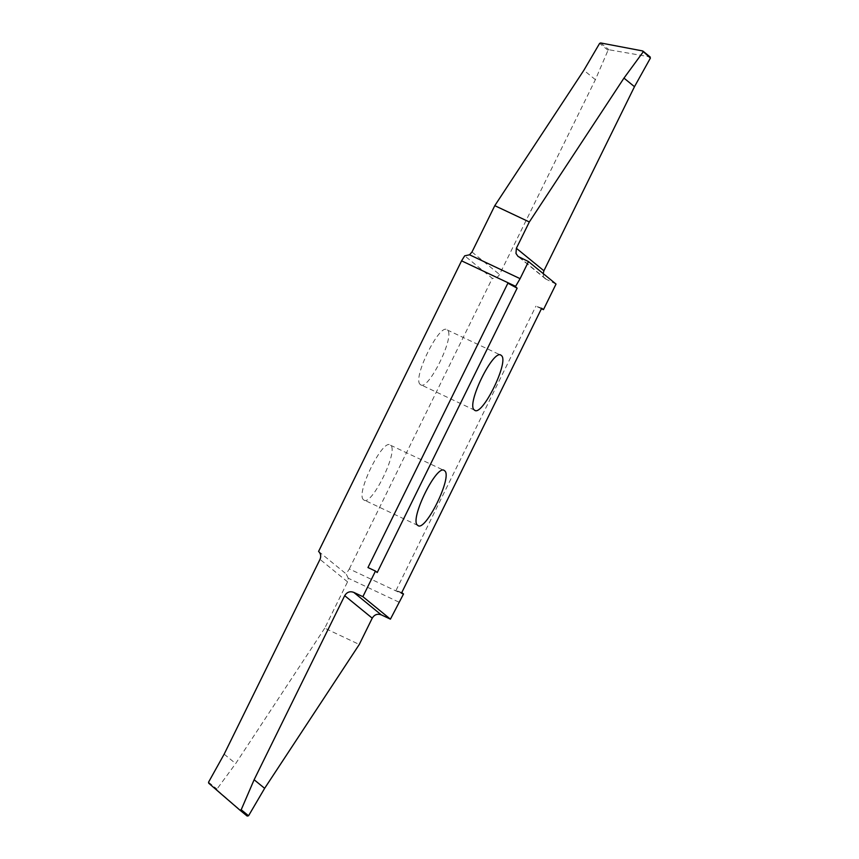 <?xml version="1.0" encoding="UTF-8"?>
<svg xmlns="http://www.w3.org/2000/svg" width="859" height="859" viewBox="0 0 859 859"><rect width="100%" height="100%" fill="white"/><g stroke="black" fill="none" stroke-linecap="round" stroke-linejoin="round"><path stroke-width="0.64" stroke-dasharray="4.29 3.22" d="M420.384 384.531C427.675 392.584 456 335.021 447.238 329.963C439.937 321.91 411.622 379.474 420.384 384.531L474.812 410.28M363.658 499.809C370.948 507.862 399.274 450.299 390.512 445.241C383.221 437.188 354.896 494.752 363.658 499.809L418.097 525.558M390.512 445.241L444.092 470.453M398.812 602.084L348.249 578.214L347.551 581.844L324.745 628.176L359.277 644.475M324.745 628.176L235.677 763.576L216.983 789.056L217.069 790.033L247.145 816.039M224.156 754.17L235.677 763.576M348.249 578.214L346.188 573.952L349.312 568.926L403.322 594.417M318.592 551.414L346.188 573.952M401.776 592.57L396.02 590.466L403.526 593.999M541.685 308.22L535.941 306.115L541.449 308.714M396.02 590.466L535.941 306.115M556.031 284.071L545.572 278.928L543.522 275.943L543.189 273.581M349.312 568.926L492.293 278.348L464.708 255.821M650.403 58.09L649.844 56.866L608.977 49.758L608.032 50.284L595.384 79.683L499.519 274.493C497.898 277.339 495.493 278.627 492.293 278.348M595.384 79.683L583.862 70.277M367.963 567.541L377.219 572.524M447.238 329.963L500.818 355.175M217.069 790.033L208.726 783.225M208.554 782.184L216.983 789.056M347.551 581.844L320.01 559.359M519.351 257.26L546.882 279.744M471.988 251.998L499.519 274.493M608.032 50.284L599.614 43.401M600.634 42.95L608.977 49.758M642.575 50.928L649.844 56.866M545.562 278.917L518.031 256.433"/><path stroke-width="1.29" d="M474.393 410.011C481.684 418.065 510.01 360.512 501.237 355.443C493.946 347.39 465.621 404.954 474.393 410.011L474.812 410.28M390.416 619.156L403.526 593.999L401.776 592.57L541.685 308.22L543.446 309.648L556.031 284.071L528.5 261.576L520.092 278.66L469.529 254.79L464.708 255.821L461.573 260.835L318.592 551.414C320.804 553.69 321.277 556.331 320.01 559.359L224.156 754.17L208.554 782.184L208.726 783.225L239.876 810.101L247.156 816.05L248.552 815.771L264.636 788.337L359.277 644.475L372.237 618.158C374.427 614.593 377.434 613.487 381.256 614.84L390.416 619.156L362.874 596.672L353.725 592.356C349.903 591.003 346.886 592.098 344.695 595.674L254.124 779.747L264.636 788.337M362.874 596.672L375.469 571.085L377.219 572.524L517.139 288.162L515.379 286.734L520.092 278.66M417.667 525.289C424.958 533.342 453.284 475.779 444.522 470.721C437.22 462.668 408.905 520.232 417.667 525.289L418.097 525.558M254.124 779.747L241.196 809.758L239.876 810.101M541.449 308.714L543.446 309.648M543.189 273.581L543.908 270.768L634.479 86.695L650.403 58.09L649.844 56.866M469.529 254.79L471.988 251.998L494.784 205.666L583.862 70.277L599.614 43.401L600.634 42.95L642.575 50.928L643.047 52.088L623.967 78.105L529.327 221.966L516.366 248.283L515.991 253.459L518.041 256.433L528.5 261.576M634.479 86.695L623.967 78.105M494.784 205.666L529.327 221.966M642.575 50.928L650.403 58.09M515.583 286.326L461.573 260.835M515.379 286.734L507.884 283.191L517.139 288.162M375.469 571.085L367.963 567.541L507.884 283.191M241.196 809.758L248.552 815.771M247.145 816.039L239.908 810.123M344.695 595.674L372.237 618.158M381.256 614.84L353.725 592.356M543.908 270.768L516.366 248.283M650.22 57.038L642.951 51.1"/></g></svg>
